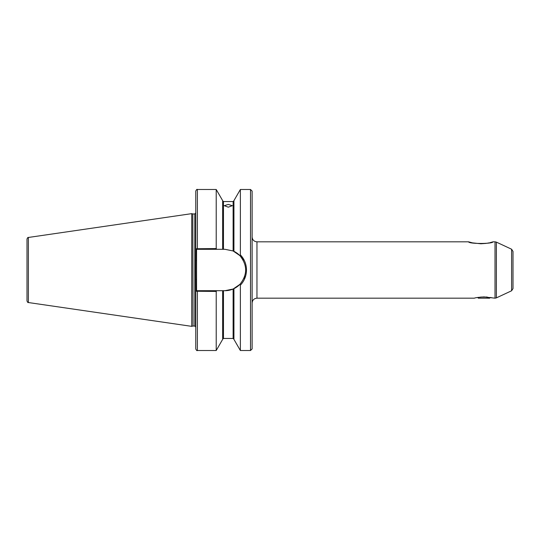 <?xml version="1.0" encoding="UTF-8"?>
<svg xmlns="http://www.w3.org/2000/svg" width="540" height="540" viewBox="0 0 540 540"><rect width="100%" height="100%" fill="white"/><g stroke="black" fill="none" stroke-linecap="round" stroke-linejoin="round"><path stroke-width="0.81" d="M228.292 207.178L224.269 205.686L228.292 204.424L232.315 205.686L228.292 207.178M489.935 242.676L493.047 241.819C492.689 244.006 468.808 243.986 468.545 241.819L472.46 242.865L480.776 243.763M513 251.411L513 288.59L511.603 290.776L511.603 249.224L513 251.411M252.126 191.093L252.126 348.908L250.513 350.514L250.513 189.486L252.126 191.093M240.368 285.174L239.848 284.404L233.125 289.028L224.991 290.696L216.695 290.696L216.216 291.431L195.763 291.249L195.656 270L195.763 248.751L216.216 248.569L216.695 249.304L224.991 249.304L233.125 250.972L239.848 255.596L240.368 254.826C244.357 259.051 246.395 264.107 246.49 270C246.395 275.886 244.357 280.942 240.368 285.174L240.368 350.514L250.513 350.514M192.814 213.928L193.064 326.038L192.814 213.928L191.741 213.644L191.741 326.356L28.377 302.535C27.999 302.791 27.54 302.265 27 300.942L27 239.058C27.54 237.735 27.999 237.209 28.377 237.465L28.377 302.535M233.928 251.336L233.928 200.637L240.368 189.486L240.368 254.826M484.015 296.906C478.454 297.29 475.234 297.716 474.35 298.181C475.24 297.716 478.46 297.29 484.015 296.906L495.018 298.181L495.018 241.819L496.382 242.123L496.382 297.878L495.018 298.181M477.664 297.466L478.379 298.181L489.652 298.181L490.367 297.466L492.068 297.803M480.998 243.763L486.142 243.392M486.871 243.284L489.098 242.872M216.695 249.304L197.377 249.304L197.377 189.486C196.978 189.074 196.445 189.607 195.763 191.093L195.763 248.751L196.567 249.304L196.567 290.696L216.695 290.696M197.377 189.486L216.216 189.486L216.216 248.569M216.216 189.486L222.656 200.637L222.656 249.304M233.928 288.664L233.928 339.363L240.368 350.514M197.377 350.514L197.377 290.696L195.763 291.249L195.763 348.908C196.445 350.393 196.978 350.926 197.377 350.514L216.216 350.514L216.216 291.431M222.656 290.696L222.656 339.363L216.216 350.514M197.377 249.304L196.452 249.304M224.991 290.696A20.696 20.696 0 0 0 233.125 289.028L233.125 338.438L233.928 339.242M233.685 288.779A20.696 20.696 0 0 0 239.848 284.404C247.57 274.799 247.57 265.194 239.848 255.596M243.851 278.525A20.696 20.696 0 0 0 244.762 276.102M243.27 260.293A20.696 20.696 0 0 0 233.685 251.222M195.763 279.524L196.567 279.524M195.763 260.476L196.567 260.476M480.64 297.068L487.208 297.047M484.259 296.906L480.904 297.122M468.545 241.819L256.959 241.819L256.959 298.181C254.023 298.465 252.41 300.078 252.126 303.014M193.064 213.962L194.798 213.962L194.798 326.038L195.763 327.004M223.459 290.696L223.459 338.438L233.125 338.438M233.125 250.972L233.125 201.562L223.459 201.562L223.459 249.304M511.603 249.224L496.382 242.123M28.377 237.465L191.741 213.644M240.368 189.486L250.513 189.486M493.047 241.819L495.018 241.819M256.959 298.181L474.35 298.181M223.459 201.562L222.656 200.759M233.125 201.562L233.928 200.759M223.459 338.438L222.656 339.242M192.814 326.072L191.741 326.356M193.064 326.038L194.798 326.038M194.798 213.962L195.763 212.996M511.603 290.776L496.382 297.878M256.959 241.819C254.023 241.535 252.41 239.922 252.126 236.986"/></g></svg>
